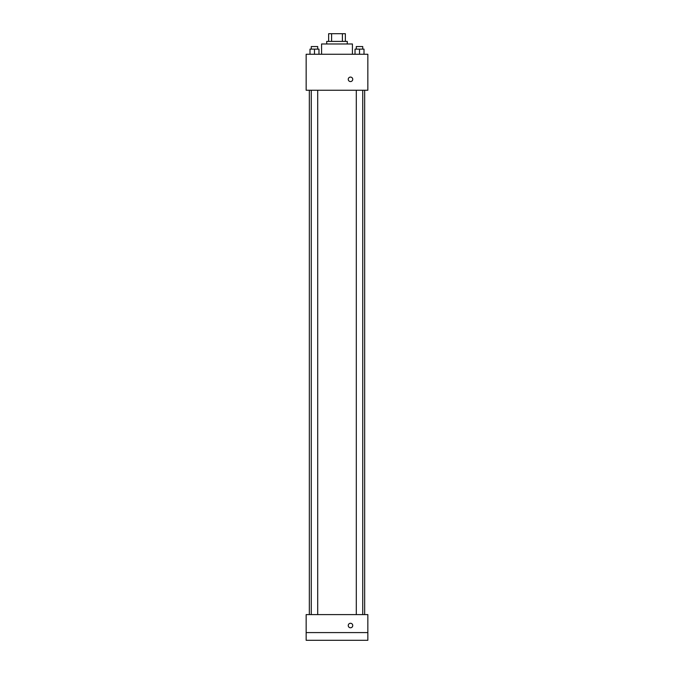 <?xml version="1.0" encoding="UTF-8"?>
<svg xmlns="http://www.w3.org/2000/svg" width="674" height="674" viewBox="0 0 674 674"><rect width="100%" height="100%" fill="white"/><g stroke="black" fill="none" stroke-linecap="round" stroke-linejoin="round"><path stroke-width="1.01" d="M331.591 41.409L331.591 33.7L328.642 33.7L328.642 41.409L328.642 33.7M331.591 33.7L345.358 33.7L345.358 41.409M342.409 41.409L342.409 33.7M326.721 43.979L326.721 41.409L347.279 41.409L347.279 43.979M352.426 54.265L352.426 43.979L321.574 43.979L321.574 54.265M306.156 54.265L367.844 54.265L367.844 90.249L306.156 90.249L306.156 54.265M350.497 81.571A2.249 2.249 0 0 1 348.551 78.201A2.249 2.249 0 0 1 352.443 78.201A2.249 2.249 0 0 1 350.497 81.571M306.156 614.595L367.844 614.595L367.844 640.3L306.156 640.3L306.156 614.595M350.497 627.772A2.249 2.249 0 0 1 348.551 624.394A2.249 2.249 0 0 1 352.443 624.394A2.249 2.249 0 0 1 350.497 627.772M306.156 632.591L367.844 632.591M355.021 54.265L355.021 49.126L364.011 49.126L364.011 54.265L364.011 49.126M359.52 54.265L359.52 49.126M362.73 49.126L362.73 46.548L356.302 46.548L356.302 49.126M309.989 54.265L309.989 49.126L318.979 49.126L318.979 54.265L318.979 49.126M314.48 54.265L314.48 49.126M317.698 49.126L317.698 46.548L311.27 46.548L311.27 49.126M364.659 614.595L364.659 90.249M309.341 614.595L309.341 90.249M356.302 90.249L356.302 614.595M362.73 90.249L362.73 614.595M317.698 614.595L317.698 90.249M311.27 614.595L311.27 90.249"/></g></svg>
